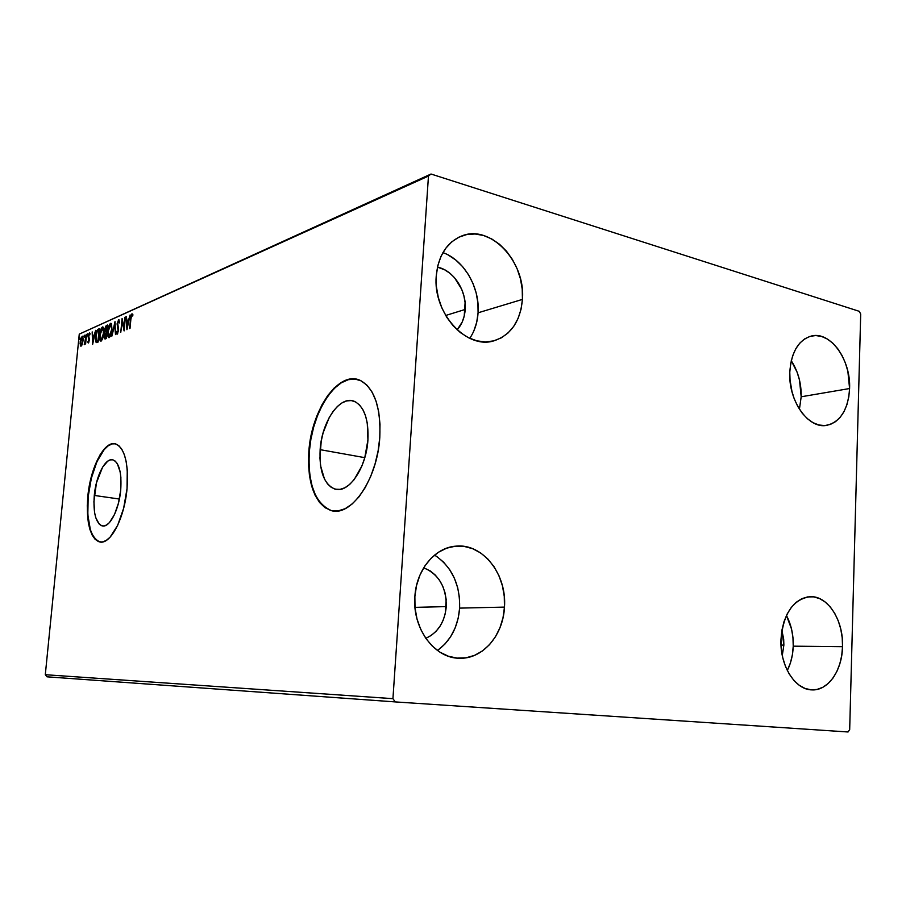 <?xml version="1.0" encoding="UTF-8"?>
<svg xmlns="http://www.w3.org/2000/svg" width="906" height="906" viewBox="0 0 906 906"><rect width="100%" height="100%" fill="white"/><g stroke="black" fill="none" stroke-linecap="round" stroke-linejoin="round"><path stroke-width="1.36" d="M320.135 449.659C321.8 421.154 340.486 394.348 354.812 401.551C364.371 406.907 368.742 419.716 367.927 439.976L364.767 457.723L361.89 465.99L354.144 479.648L349.603 484.495L344.869 487.768L340.124 489.353L335.548 489.217L331.313 487.394L327.587 483.974L324.495 479.115L320.599 465.877L319.931 457.994L321.211 441.165L323.125 432.796L329.15 417.677L333.057 411.46L337.383 406.466L341.981 402.898L346.681 400.905L351.302 400.577L355.662 401.97L359.591 405.05L362.921 409.705L365.514 415.786L367.27 423.057L367.927 439.976C366.33 468.561 348.063 494.461 334.439 488.912C323.918 483.929 319.15 470.848 320.135 449.659L364.79 457.655L320.135 449.659M94.281 495.435C95.968 475.752 105.538 457.281 113.046 459.897C119.264 462.853 121.812 472.909 120.713 490.078L118.448 503.181L114.462 514.619L109.4 522.615L106.715 524.902L104.065 525.944L101.563 525.707L99.298 524.212L95.798 517.779L94.677 513.102L93.907 501.72L96.455 482.83L102.593 467.168L107.757 461.143L110.396 459.874L112.922 459.863L115.255 461.12L117.293 463.612L120.17 471.924L120.883 477.439L120.713 490.078C119.048 509.931 109.49 528.096 102.231 525.899C95.73 523.011 93.08 512.853 94.281 495.435L119.388 499.036L94.281 495.435M115.051 443.77C103.941 441.652 90.634 468.549 88.176 496.669L87.803 496.624C90.317 467.451 104.518 439.908 115.764 443.94C124.881 448.368 128.629 463.272 127.033 488.662L127.259 469.738L126.172 461.539L124.326 454.608L121.823 449.24L118.777 445.605L115.288 443.815L111.529 443.929L107.621 445.899L103.737 449.614L100 454.925L93.511 469.421L90.985 478.074L89.06 487.247L87.248 505.865L88.346 522.671L89.966 529.614L92.242 535.231L95.096 539.274L98.437 541.573L102.14 542.026L106.07 540.554L110.068 537.213L117.644 525.389L123.635 508.289L127.033 488.662C124.564 518.187 110.396 545.061 99.694 541.947C89.943 537.677 85.979 522.569 87.803 496.624L88.176 496.669C86.353 522.626 90.328 537.734 100.079 541.992L100.43 542.06M356.964 379.331L356.941 379.331C335.888 374.28 311.709 412.638 309.286 451.856L308.821 451.777C311.302 409.501 339.195 369.32 360.747 380.656C374.597 388.742 380.95 407.643 379.795 437.383L379.999 424.246L378.731 412.004L376.058 401.154L372.117 392.139L367.077 385.299L361.177 380.871L354.654 378.957L347.791 379.603L340.837 382.706L334.065 388.108L327.712 395.571L321.992 404.778L317.1 415.401L313.193 427.054L310.407 439.319L308.821 451.777L308.493 464.019L309.456 475.605L311.664 486.126L315.073 495.208L319.58 502.502L325.039 507.688L331.268 510.554L338.04 510.916L345.107 508.708L352.185 503.963L359.002 496.828L365.254 487.541L370.679 476.477L375.027 464.065L378.119 450.848L379.795 437.383C377.44 479.818 350.486 518.017 330.497 510.338C314.518 503.079 307.293 483.566 308.821 451.777L309.286 451.856C307.746 483.634 314.982 503.158 330.973 510.406L330.497 510.338M437.949 650.134L444.88 644.121L450.678 636.612L455.174 627.881L458.187 618.266L459.636 608.119L504.472 607.099C503.272 635.242 482.751 659.285 459.444 658.243C434.484 658.469 412.151 628.266 414.869 596.612L416.511 585.593L419.874 575.265L424.801 566.035L431.097 558.255L438.493 552.23L446.681 548.164L455.333 546.205L464.121 546.397L472.694 548.708L480.746 553.011L487.972 559.138L494.144 566.85L499.013 575.842L502.434 585.797L504.268 596.341L504.472 607.099L503.023 617.688L499.965 627.722L495.412 636.827L489.512 644.664L482.456 650.938L474.518 655.378L465.967 657.813L457.145 658.107L448.379 656.227L440.022 652.218L432.411 646.216L425.865 638.447L420.644 629.206L416.987 618.866L415.027 607.847L414.869 596.612C416.341 569.715 434.993 547.405 455.978 546.148C482.853 543.204 507.077 574.415 504.472 607.099L459.636 608.119C460.18 584.37 451.834 566.68 434.586 555.084M801.187 396.783C801.414 383.295 798.095 371.279 791.255 360.735L797.087 372.117L799.511 380.112L801.187 396.783L849.59 388.538L801.187 396.783L799.42 409.229L801.187 396.783M789.783 372.241C791.289 351.924 798.548 339.841 811.583 335.967C830.564 331.098 851.006 360.022 849.59 388.538L848.809 396.885L846.929 404.642L844.041 411.517L840.224 417.247L835.615 421.607L830.394 424.427L824.743 425.571L818.877 424.993L813.022 422.683L807.405 418.719L802.263 413.249L797.79 406.477L794.177 398.663L791.572 390.124L790.089 381.188L789.783 372.241L790.666 363.623L792.705 355.696L795.796 348.765L799.828 343.114L804.619 338.935L809.975 336.375L815.694 335.548L821.549 336.443L827.303 339.003L832.761 343.136L837.699 348.663L841.968 355.367L845.389 363L847.857 371.279L849.59 388.538C848.197 409.603 840.519 421.89 826.578 425.39C808.322 429.104 788.254 400.701 789.783 372.241M793.237 646.171C793.497 634.823 791.232 624.596 786.442 615.48L791.538 629.047L792.954 637.507L793.237 646.171L842.535 646.691L793.237 646.171L792.399 654.71L790.451 662.83L787.314 670.497C790.938 663.294 792.909 655.174 793.237 646.171M780.972 639.477C783.407 613.43 793.158 599.16 810.247 596.669C827.914 595.672 843.656 620.531 842.535 646.691L841.719 655.536L839.783 663.951L836.804 671.606L832.874 678.22L828.129 683.532L822.761 687.326L816.94 689.466L810.904 689.817L804.868 688.367L799.092 685.163L793.792 680.293L789.194 673.951L785.479 666.374L782.807 657.869L781.278 648.787L780.972 639.477L781.889 630.327L783.871 645.106L781.006 645.072L783.871 645.106L782.274 655.457L783.871 645.106L783.679 639.138L781.878 630.372L783.984 621.709L787.178 613.962L791.334 607.394L796.272 602.241L801.787 598.696L807.676 596.895L813.701 596.873L819.624 598.617L825.23 602.037L830.326 606.997L834.698 613.305L838.22 620.712L840.745 628.957L842.206 637.722L842.535 646.691C842.195 670.519 828.061 690.961 811.878 689.885C794.981 689.84 779.715 665.366 780.972 639.477M473.804 331.041L476.703 322.287L478.085 312.796L522.434 299.399C520.406 321.234 510.961 335.027 494.076 340.781C466.601 349.92 432.694 313 436.239 275.922L437.802 265.685L441.007 256.341L445.741 248.289L451.788 241.823L458.878 237.191L466.749 234.552L475.072 233.986L483.521 235.481L491.765 238.958L499.523 244.28L506.488 251.2L512.434 259.478L517.133 268.788L520.44 278.788L522.218 289.116L522.434 299.399L521.041 309.274L518.119 318.38L513.736 326.364L508.062 332.944L501.278 337.859L493.645 340.894L485.423 341.913L476.941 340.86L468.515 337.745L460.475 332.661L453.147 325.798L446.839 317.406L441.822 307.825L438.289 297.428L436.398 286.647L436.239 275.922C438.255 255.73 446.692 242.446 461.528 236.047C490.373 223.771 525.865 261.936 522.434 299.399L478.085 312.796C480.021 287.666 464.11 260.022 442.921 252.615M437.462 267.157C453.476 270.147 466.749 290.645 465.208 309.444L445.673 315.481L465.208 309.444C464.608 317.7 461.913 324.507 457.145 329.852L462.23 321.992L464.234 315.979L465.095 302.638L463.895 295.82L461.675 289.218L454.495 277.689L449.795 273.17L444.574 269.75L437.462 267.157M789.93 379.388L792.082 392.173L789.93 379.388M423.702 567.779C438.844 574.245 446.375 587.179 446.284 606.601L414.982 607.36L446.284 606.601C444.721 622.184 437.881 632.762 425.775 638.334L431.29 635.389L436.058 631.312L440.067 626.171L443.181 620.191L445.276 613.577L446.171 599.489L444.948 592.535L442.649 585.967L439.365 580.055L435.208 574.993L430.327 570.995L423.702 567.779M431.018 174.02L79.264 334.121L428.47 176.058L392.932 698.662L45.3 674.71L79.264 334.121L45.3 674.71L46.987 676.816L395.254 701.912L848.061 731.98L849.681 729.647L860.7 314.054L859.273 311.324L431.018 174.02L428.47 176.058L392.932 698.662L395.254 701.912L848.061 731.98L849.681 729.647L860.7 314.054L859.273 311.324L431.018 174.02L428.47 176.058L79.264 334.121L431.018 174.02M88.675 334.201L88.256 337.225L88.981 340.112L87.723 341.947L88.244 343L89.377 340.112L88.731 335.616L90.113 333.906L89.535 332.932L88.675 334.201M82.333 344.076L83.137 338.867L82.265 336.194L80.657 339.048L80.09 343.51L80.815 346.149L82.333 344.076L83.058 340.52L82.457 336.217L80.181 341.777L80.781 346.137L82.333 344.076M86.557 334.405L84.235 344.45L85.357 342.774L85.606 344.008L86.161 334.586L84.405 344.654L85.357 342.774L85.606 344.008L86.557 334.405M98.222 329.184L96.806 330.849L95.674 335.413L95.436 340.112L96.398 342.57L98.154 342.038L99.467 328.629L98.222 329.184C96.749 330.316 95.855 332.785 95.538 336.602L96.115 342.445L98.154 342.038L99.467 328.629L98.222 329.184M107.554 325.016L105.877 326.047L104.994 328.504L104.518 337.995L104.949 338.957L106.228 338.572L107.554 325.016L106.455 325.503L104.79 329.92L104.937 338.957L106.228 338.572L107.554 325.016M115.039 321.664L111.846 336.171L114.677 324.982L115.515 334.597L114.96 321.698L111.846 336.171L114.677 324.982L115.515 334.597L115.039 321.664M124.983 317.225L123.997 327.553L122.095 318.504L120.77 332.343L122.208 321.823L124.099 330.916L125.424 317.021L123.997 327.553L122.095 318.504L120.77 332.343L122.208 321.823L124.099 330.916L124.983 317.225M130.894 319.059L131.63 315.401L132.627 316.035L132.967 314.858L132.004 313.736L130.872 315.968L129.558 328.584L130.894 319.059L132.106 314.688L132.627 316.035L132.967 314.858L132.004 313.736L130.453 319.116L130.011 328.391L130.894 319.059M126.931 329.705L130.136 314.914L128.618 319.875L126.976 320.599L126.319 316.624L126.931 329.705L130.136 314.914L128.618 319.875L126.976 320.599L126.319 316.624L126.931 329.705M118.652 319.716L117.134 323.635L118.142 330.316L117.508 332.695L116.783 331.347L116.364 332.332L117.044 334.223L118.595 329.999L117.667 322.944L118.55 321.109L119.218 323.012L119.649 322.151L118.652 319.716L117.101 323.963L118.12 330.792L117.372 332.785L116.783 331.347L116.364 332.332L116.987 334.212L118.561 330.543L117.531 323.793L118.55 321.109L119.218 323.012L119.649 322.151L118.652 319.716M112.016 329.49L111.427 323.601L110.555 323.34L109.547 324.461L107.882 330.192L107.791 335.9L108.46 337.542L109.456 337.485L111.529 332.615L112.016 329.49L110.555 323.34C109.026 324.869 108.086 327.564 107.735 331.426L109.196 337.632C110.725 336.081 111.665 333.374 112.016 329.49M103.805 333.08L103.544 327.87L102.638 326.919L101.415 328.097L99.785 333.748L99.683 339.399L100.328 341.018L101.291 340.973L103.239 336.59L103.805 333.08L102.401 326.987C100.906 328.504 99.988 331.154 99.637 334.971L101.053 341.12C102.537 339.603 103.465 336.919 103.805 333.08M92.627 344.405L95.628 330.35L94.224 335.05L92.74 335.707L92.174 331.89L92.627 344.405L95.628 330.35L94.224 335.05L92.74 335.707L92.174 331.89L92.627 344.405M87.735 334.767L87.35 333.986L87.214 336.024L87.508 333.816L87.203 336.013L87.735 334.767M84.688 336.126L84.598 335.22L84.179 335.662L84.167 337.372L84.688 336.126M79.773 338.312L79.694 337.417L79.275 337.847L79.264 339.546L79.773 338.312M469.761 338.346C474.642 331.098 477.417 322.581 478.085 312.796L477.915 302.91L476.182 293L472.977 283.419L468.379 274.507L462.57 266.613L455.752 260.011L448.164 254.971M437.451 650.474C450.678 640.836 458.074 626.714 459.636 608.119L459.467 597.801L457.689 587.7L454.37 578.164L449.614 569.546L443.6 562.162L436.533 556.295M355.118 379.059L348.255 379.705L341.302 382.808L334.529 388.21L328.176 395.662L322.457 404.869L317.564 415.492L313.657 427.134L310.86 439.399L309.286 451.856L308.957 464.099L309.92 475.684L312.128 486.205L315.548 495.288L320.056 502.57L325.514 507.768M111.914 443.997L108.007 445.956L104.122 449.682L96.931 461.675L91.37 478.13L88.176 496.669L87.814 514.71L90.351 529.67L92.627 535.276L95.481 539.319L98.822 541.629M99.694 541.947L100.419 542.06M132.808 315.39L132.151 315.243L132.808 315.39M127.497 327.066L127.474 326.409L127.497 327.066M127.282 321.834L127.236 320.656L127.282 321.834M127.735 320.769L128.98 320.214L127.735 320.769M127.214 326.353L127.033 321.947L128.709 321.483L127.633 326.443L127.033 321.947L128.29 321.392L127.214 326.353M124.303 328.776L124.065 327.564L124.303 328.776M122.888 321.981L122.208 321.823L122.888 321.981M122.548 321.902L122.65 320.769L122.548 321.902M117.452 334.042L117.157 332.74L117.452 334.042M116.999 332.468L116.364 332.332L116.999 332.468M118.595 329.252L118.018 329.127L118.595 329.252M118.539 328.606L117.61 327.983L118.369 328.153L117.916 326.579L118.539 328.606M118.55 321.109L119.23 319.988L118.55 321.109M117.995 332.955L117.27 332.796M109.162 337.644L108.493 335.764L109.162 337.644M110.124 324.937L111.302 323.499L110.555 323.34L111.336 323.487L110.124 324.937M111.744 324.971L110.849 324.71L111.982 329.773L108.935 336.262L108.165 331.245L110.849 324.71M110.373 336.194L109.32 336.251L110.373 336.194M109.411 336.194L108.301 335.231L108.165 331.245L109.105 326.772L110.623 324.676L111.54 326.126L111.585 329.682L109.422 336.194M105.47 338.901L105.221 337.576L105.47 338.901M106.24 326.964L107.191 325.662L106.455 325.503L107.497 325.526L106.24 326.964M105.708 331.879L105.379 328.685L106.987 326.59L106.285 331.721L106.885 331.845L105.628 331.856L105.209 329.727L106.987 326.59L106.897 331.709L105.708 331.879L106.817 331.958M106.251 337.712L105.504 337.553L106.251 337.712M105.945 337.36L105.198 337.576L104.949 335.888L106.364 333.012L106.342 337.44L105.073 337.474L104.971 335.639L106.364 333.012L105.945 337.36M101.03 341.132L100.385 339.308L101.03 341.132M101.993 328.561L103.137 327.145L102.401 326.987L103.159 327.145L101.993 328.561M102.185 339.705L100.793 339.761L100.045 334.79L102.684 328.346L103.782 333.351L101.166 339.75L102.185 339.705M101.268 339.693L100.17 338.742L100.045 334.79L100.974 330.384L102.469 328.312L103.352 329.761L103.341 333.759L101.268 339.693M96.727 342.57L96.115 342.445L96.727 342.57M96.817 342.559L96.217 340.815L96.817 342.559M98.913 330.192L98.267 340.916L97.599 340.95L98.244 341.086L96.455 341.086L95.945 336.42L97.338 331.211L99.309 330.271L97.871 340.837L96.591 341.143L95.866 339.274L96.229 334.393L97.214 331.403L98.913 330.192M93.058 336.873L93.024 335.764L93.058 336.873M93.477 335.854L94.552 335.379L93.477 335.854M92.91 341.2L92.774 336.987L94.303 336.568L93.295 341.29L92.774 336.987L93.918 336.488L92.91 341.2M87.723 341.947L88.358 342.978L89.377 340.112L88.697 335.9L89.943 333.272L89.796 334.903L89.66 332.955L88.301 336.126L88.969 340.339L87.723 341.947L88.448 342.094L87.723 341.947M88.629 342.74L88.539 341.845L88.629 342.74M89.014 341.924L88.448 341.811L89.014 341.924M89.411 338.878L88.278 337.553L88.992 337.508L89.411 338.878M87.667 335.186L87.067 335.061L87.667 335.186M84.62 336.545L84.02 336.42L84.62 336.545M81.246 346.047L80.215 345.005L80.894 344.88L81.246 346.047M82.004 337.406L82.718 336.454L82.004 337.406L83.024 340.758L81.234 344.948L80.566 341.607L82.412 337.576L82.48 341.981L81.234 344.948L81.936 345.084L80.804 344.756L80.498 342.842L81.982 337.406M79.717 338.719L79.128 338.606L79.717 338.719M395.254 701.912L46.987 676.816L45.3 674.71L392.932 698.662L395.254 701.912M103.035 526.012L102.231 525.899M338.074 489.5L334.439 488.912M109.082 336.296L109.683 336.42M100.94 339.795L101.54 339.92M102.684 328.346L103.42 328.504M96.704 341.166L97.293 341.29M88.392 341.822L89.003 341.947M81.098 344.971L81.744 345.107"/></g></svg>
